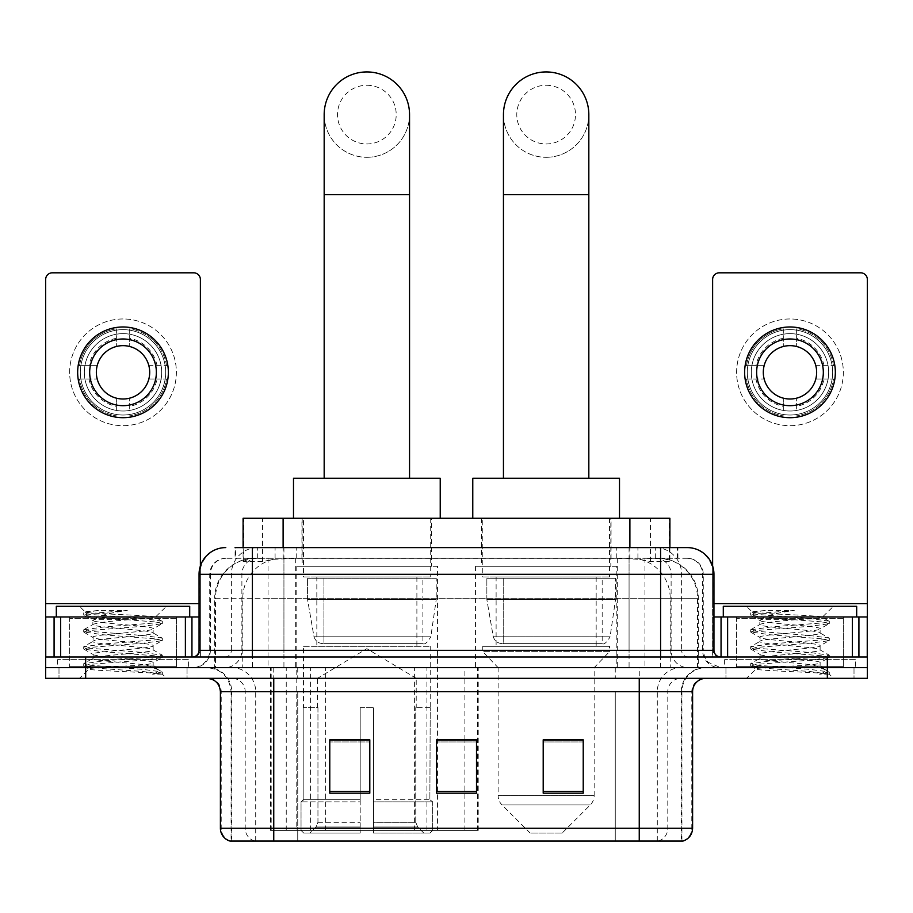 <?xml version="1.0" encoding="UTF-8"?>
<svg xmlns="http://www.w3.org/2000/svg" width="913" height="913" viewBox="0 0 913 913"><rect width="100%" height="100%" fill="white"/><g stroke="black" fill="none" stroke-linecap="round" stroke-linejoin="round"><path stroke-width="0.68" stroke-dasharray="4.57 3.42" d="M270.579 830.396L478.218 830.396L270.579 830.396L270.579 667.665L478.218 667.665L270.579 667.665M616.834 566.277L475.445 566.277L616.834 566.277L616.834 667.665L475.445 667.665L616.834 667.665M475.445 566.277L475.445 667.665M437.555 566.277L296.166 566.277L437.555 566.277L437.555 830.396L296.166 830.396L437.555 830.396M296.166 566.277L296.166 830.396M657.246 558.277L644.258 558.277L664.185 558.756C669.206 560.262 670.907 561.21 669.297 561.621L650.478 561.621L639.751 559.327L617.679 558.334L295.321 558.334L273.249 559.327L262.522 561.621L243.703 561.621L243.098 561.358L243.098 547.606M669.902 518.264L243.098 518.264M661.902 558.436A40.012 40.012 0 0 1 698.319 598.3L698.319 667.665L214.681 667.665L698.319 667.665M243.098 561.358L251.098 558.436L268.742 558.277L255.754 558.277M251.098 558.436A40.012 40.012 0 0 0 214.681 598.3L215.491 598.3L215.491 667.665M431.552 518.264L302.169 518.264L431.552 518.264L431.552 566.277L302.169 566.277L431.552 566.277M302.169 518.264L302.169 566.277M610.831 518.264L481.448 518.264L610.831 518.264L610.831 566.277L481.448 566.277L610.831 566.277M481.448 518.264L481.448 566.277M669.902 547.606L669.902 561.358L669.297 561.621L669.297 518.264M268.742 558.277L644.258 558.277M252.41 547.606L677.925 547.606L235.68 547.606L235.68 558.277L677.925 558.277L235.075 558.277L235.075 547.606L257.649 547.606A26.682 26.272 -90 0 0 231.377 574.288L231.377 650.318L199.057 650.318M687.272 558.277L225.728 558.277L687.272 558.277A16.012 16.012 0 0 1 703.272 574.288L703.272 650.318L231.377 650.318A6.665 6.574 90 0 1 224.815 656.995L720.619 656.995L224.815 656.995M199.057 574.288L703.272 574.288L209.728 574.288L210.367 574.288L210.367 650.318L209.728 650.318A17.336 17.336 0 0 1 192.381 667.665L720.619 667.665L192.381 667.665M843.338 616.971L736.62 616.971L843.338 616.971L843.338 656.995L736.62 656.995L843.338 656.995L843.338 667.665L736.62 667.665L843.338 667.665L843.338 659.654L736.62 659.654L843.338 659.654M736.62 616.971L736.62 659.654M176.38 616.971L69.662 616.971L176.38 616.971L176.38 656.995L69.662 656.995L176.38 656.995L176.38 667.665L69.662 667.665L176.38 667.665L176.38 659.654L69.662 659.654L176.38 659.654M69.662 616.971L69.662 659.654M827.338 678.336L45.65 678.336L45.65 656.995L200.381 656.995L200.381 603.63L200.381 656.995L45.65 656.995L867.35 656.995L867.35 667.665L827.338 667.665L867.35 667.665L867.35 678.336L827.338 678.336L827.338 667.665L85.662 667.665L827.338 667.665L827.338 656.995M45.65 667.665L85.662 667.665L45.65 667.665M629.068 547.606L629.068 574.288L713.133 574.288A26.682 26.272 90 0 0 686.861 547.606L257.649 547.606M235.075 558.277L235.68 558.277M187.051 667.665L187.051 678.336L58.991 678.336L187.051 678.336L58.991 678.336L187.051 678.336L187.051 667.665L58.991 667.665L58.991 678.336L58.991 667.665L187.051 667.665M854.009 667.665L854.009 678.336L725.949 678.336L854.009 678.336L725.949 678.336L854.009 678.336L854.009 667.665L725.949 667.665L725.949 678.336L725.949 667.665L854.009 667.665M188.375 659.654L57.656 659.654L188.375 659.654L188.375 667.665L57.656 667.665L188.375 667.665M57.656 659.654L57.656 667.665M855.344 659.654L724.625 659.654L855.344 659.654L855.344 667.665L724.625 667.665L855.344 667.665M724.625 659.654L724.625 667.665M681.281 841.067L639.248 841.067L681.931 841.067L681.281 841.067L681.281 691.666L681.931 691.666A24.012 24.012 0 0 1 705.943 667.665L207.057 667.665L705.943 667.665M231.069 841.067L273.752 841.067L231.069 841.067L231.069 691.666L692.602 691.666M639.248 678.336L207.057 678.336L639.248 678.336M229.996 841.067L683.004 841.067M736.62 667.665L843.338 667.665L736.62 667.665M69.662 667.665L176.38 667.665L69.662 667.665M583.224 791.331L583.224 739.827L583.224 793.18L543.201 793.18L543.201 740.101L543.201 793.18L583.224 793.18L583.224 740.352L583.224 793.18L583.224 741.949L543.201 741.949L543.201 793.18L543.201 739.827L583.224 739.827L543.201 739.827L583.224 739.827L583.224 791.331L543.201 791.331M369.799 791.331L369.799 739.827L369.799 793.18L329.776 793.18L329.776 740.101L329.776 793.18L369.799 793.18L369.799 740.352L369.799 793.18L369.799 741.949L329.776 741.949L329.776 793.18L329.776 739.827L369.799 739.827L329.776 739.827L369.799 739.827L369.799 791.331L329.776 791.331M476.506 791.331L476.506 739.827L476.506 793.18L436.494 793.18L436.494 740.101L436.494 793.18L476.506 793.18L476.506 740.352L476.506 793.18L476.506 741.949L436.494 741.949L436.494 793.18L436.494 739.827L476.506 739.827L436.494 739.827L476.506 739.827L476.506 791.331L436.494 791.331M273.752 667.665L273.752 841.067L639.248 841.067L639.248 691.666L231.069 691.666C229.642 677.092 221.642 669.081 207.057 667.665M476.506 741.949L476.506 740.352L476.506 741.949L436.494 741.949L436.494 793.18L476.506 793.18L476.506 741.949M369.799 741.949L369.799 740.352L369.799 741.949L329.776 741.949L329.776 793.18L369.799 793.18L369.799 741.949M583.224 741.949L583.224 740.352L583.224 741.949L543.201 741.949L543.201 793.18L583.224 793.18L583.224 741.949M476.506 740.101L436.494 740.101M369.799 740.101L329.776 740.101M583.224 740.101L543.201 740.101M177.704 667.665L68.327 667.665L177.704 667.665A1.335 1.335 0 0 1 176.38 666.33L69.662 666.33L176.38 666.33L176.38 618.306A1.335 1.335 0 0 1 177.704 616.971L68.327 616.971L177.704 616.971M68.327 667.665A1.335 1.335 0 0 0 69.662 666.33L69.662 618.306A1.335 1.335 0 0 0 68.327 616.971M189.71 616.971L56.321 616.971L189.71 616.971M142.77 664.995C124.271 666.342 88.652 667.677 88.983 668.887C85.594 670.781 161.053 672.504 162.274 674.159L142.679 671.477L103.363 668.658L83.95 666.125L88.972 664.424L142.679 660.19L162.08 657.645L153.167 662.655L153.167 664.995L142.77 664.995C149.584 664.162 153.053 663.386 153.167 662.655C155.005 659.837 91.026 657.006 92.875 654.187C91.026 651.368 155.005 648.538 153.167 645.719C155.005 642.9 91.026 640.07 92.875 637.251C91.026 634.432 155.005 631.591 153.167 628.772L153.167 633.017C155.005 630.198 91.026 627.357 92.875 624.538C95.797 622.94 108.225 621.308 130.137 619.642C145.293 618.866 153.726 618.112 155.427 617.382C158.657 615.442 83.87 613.662 85.24 612.007L79.534 606.3L166.508 606.3L79.534 606.3M162.274 674.159L152.46 674.159L162.08 671.9L142.679 669.366L88.972 665.132L83.699 663.717L103.363 660.898L157.07 656.664L162.331 655.249L142.679 652.418L88.972 648.184L83.699 646.781L103.363 643.95L157.07 639.716L162.08 638.016L142.679 635.482L88.972 631.248L83.699 629.833L103.363 627.014L157.07 622.78L162.331 621.365L155.336 617.154L166.508 606.3M162.08 657.645L157.07 655.956L103.363 651.722L83.95 649.177L88.972 647.477L142.679 643.243L162.08 640.709L153.167 645.719L153.167 649.953C155.005 647.134 91.026 644.304 92.875 641.485C91.026 638.666 155.005 635.836 153.167 633.017L162.08 638.016M162.08 640.709L157.07 639.009L103.363 634.775L83.699 631.956L88.972 630.541L142.679 626.307L162.08 623.773L153.167 628.772C155.005 625.953 91.026 623.123 92.875 620.304L92.875 624.538L83.95 629.548M162.08 623.773L157.07 622.073L103.363 617.839L83.95 615.294L93.206 620.692L93.856 619.642L130.137 619.642M152.46 674.159C157.378 672.607 159.113 671.055 157.664 669.491L146.114 664.995C130.114 662.872 91.3 660.59 92.875 658.421C91.026 655.602 155.005 652.772 153.167 649.953L162.08 654.963M83.95 632.241L93.206 637.628L92.875 641.485L83.95 646.495M146.114 664.995L153.167 664.995L157.664 669.491M83.95 649.177L93.206 654.564L92.875 658.421L83.95 663.431M162.331 672.185L162.331 674.159L166.508 678.336L79.534 678.336L166.508 678.336M83.95 666.125L89.063 669.092L79.534 678.336M98.284 610.466L85.32 611.824L83.95 612.612L98.284 610.466L127.295 610.466C107.962 613.137 96.812 616.195 93.856 619.642M56.321 606.3L189.71 606.3M162.08 621.08L142.679 618.546L88.972 614.312L83.95 612.612M83.95 615.294L88.972 613.604L127.295 610.466M123.015 318.968A53.353 53.353 0 0 0 69.662 372.333A53.353 53.353 0 0 0 123.015 425.686A53.353 53.353 0 0 0 176.38 372.333A53.353 53.353 0 0 0 123.015 318.968A53.353 53.353 0 0 0 69.662 372.333A53.353 53.353 0 0 0 123.015 425.686A53.353 53.353 0 0 0 176.38 372.333A53.353 53.353 0 0 0 123.015 318.968A53.353 53.353 0 0 0 69.662 372.333A53.353 53.353 0 0 0 123.015 425.686A53.353 53.353 0 0 0 176.38 372.333A53.353 53.353 0 0 0 123.015 318.968M123.015 415.016A42.683 42.683 0 0 1 80.333 372.333A42.683 42.683 0 0 1 123.015 329.639A42.683 42.683 0 0 0 80.333 372.333A42.683 42.683 0 0 0 123.015 415.016A42.683 42.683 0 0 0 165.698 372.333A42.683 42.683 0 0 0 123.015 329.639A42.683 42.683 0 0 1 165.698 372.333A42.683 42.683 0 0 1 123.015 415.016A42.683 42.683 0 0 0 165.698 372.333A42.683 42.683 0 0 0 123.015 329.639A42.683 42.683 0 0 0 80.333 372.333A42.683 42.683 0 0 0 123.015 415.016A42.683 42.683 0 0 0 165.698 372.333A42.683 42.683 0 0 0 123.015 329.639A42.683 42.683 0 0 0 80.333 372.333A42.683 42.683 0 0 0 123.015 415.016M69.662 656.995L176.38 656.995L69.662 656.995M45.65 656.995L45.65 279.492A6.665 6.665 0 0 1 52.315 272.816L193.716 272.816A6.665 6.665 0 0 1 200.381 279.492L200.381 603.63L45.65 603.63M200.381 565.957L200.381 603.63L199.057 603.63M199.057 616.971L45.65 616.971M123.015 338.985A33.347 33.347 0 0 0 89.668 372.333A33.347 33.347 0 0 0 123.015 405.68A33.347 33.347 0 0 0 156.363 372.333A33.347 33.347 0 0 0 123.015 338.985M157.047 378.998L166.531 378.998A44.018 44.018 0 0 1 129.692 415.837A44.018 44.018 0 0 0 166.531 378.998L148.853 378.998A26.682 26.682 0 0 0 148.853 365.656L166.531 365.656L148.853 365.656A26.682 26.682 0 0 0 97.189 365.656A26.682 26.682 0 0 0 129.692 398.159L129.692 410.439A38.688 38.688 0 0 0 129.692 334.226A38.688 38.688 0 0 0 84.338 372.333A38.688 38.688 0 0 0 123.015 411.01A38.688 38.688 0 0 0 161.704 372.333A38.688 38.688 0 0 0 116.35 334.226A38.688 38.688 0 0 0 116.35 410.439L116.35 398.159L116.35 410.439A38.688 38.688 0 0 0 129.692 410.439L129.692 398.159A26.682 26.682 0 0 0 148.853 378.998L157.047 378.998A34.683 34.683 0 0 1 129.692 406.365M123.015 417.686A45.353 45.353 0 0 0 168.369 372.333A45.353 45.353 0 0 0 123.015 326.98A45.353 45.353 0 0 0 77.662 372.333A45.353 45.353 0 0 0 123.015 417.686M79.511 378.998L97.189 378.998L79.511 378.998A44.018 44.018 0 0 0 116.35 415.837A44.018 44.018 0 0 1 79.511 378.998M166.531 365.656A44.018 44.018 0 0 0 129.692 328.817L129.692 346.495L129.692 328.817A44.018 44.018 0 0 1 166.531 365.656M88.983 378.998A34.683 34.683 0 0 0 116.35 406.365M157.047 365.656A34.683 34.683 0 0 0 129.692 338.289M116.35 328.817L116.35 346.495L116.35 328.817A44.018 44.018 0 0 0 79.511 365.656L97.189 365.656L79.511 365.656A44.018 44.018 0 0 1 116.35 328.817M116.35 338.289A34.683 34.683 0 0 0 88.983 365.656M366.855 157.298A42.683 42.683 0 0 0 409.549 114.616A42.683 42.683 0 0 1 366.855 157.298A42.683 42.683 0 0 0 409.549 114.616A42.683 42.683 0 0 0 366.855 71.933A42.683 42.683 0 0 0 324.172 114.616A42.683 42.683 0 0 0 366.855 157.298A42.683 42.683 0 0 1 324.172 114.616M366.855 85.263A29.342 29.342 0 0 1 396.208 114.616A29.342 29.342 0 0 1 366.855 143.957A29.342 29.342 0 0 1 337.513 114.616A29.342 29.342 0 0 1 366.855 85.263M324.172 478.241L409.549 478.241L324.172 478.241M317.507 707.678L317.507 678.336L416.214 678.336L366.855 648.675L317.507 678.336L416.214 678.336L416.214 707.678M415.757 822.305L415.757 707.678L415.757 822.305L417.732 827.018L423.826 833.067L373.531 833.067L430 833.067L373.531 833.067L373.531 830.396L432.682 830.396L373.531 830.396L373.531 801.854L432.682 801.854L373.531 801.854L373.531 799.72L430.537 799.72L373.531 799.72L373.531 833.067L430 833.067L432.682 830.396L432.682 801.854L429.875 799.72L430.217 707.678L429.875 799.72L432.682 801.854L432.682 830.396L430 833.067L423.826 833.067L417.732 827.018L415.757 822.305L373.531 822.305L373.531 833.067L373.531 707.678L373.531 822.305L415.757 822.305M360.19 707.678L373.531 707.678L360.19 707.678L360.19 799.72L303.846 799.72L360.19 799.72L360.19 707.678L360.19 822.305L360.19 707.678L373.531 707.678L373.531 799.72L373.531 707.678L360.19 707.678M317.952 707.678L317.952 822.305L315.989 827.018L309.895 833.067L360.19 833.067L360.19 822.305L360.19 833.067L303.721 833.067L360.19 833.067L360.19 830.396L360.19 833.067L303.721 833.067L301.039 830.396L360.19 830.396L301.039 830.396L301.039 801.854L360.19 801.854L360.19 830.396L360.19 801.854L301.039 801.854L303.184 799.72L360.19 799.72L360.19 801.854L360.19 799.72L303.184 799.72L303.846 799.72L303.846 707.678L303.846 799.72L301.039 801.854L301.039 830.396L303.721 833.067L309.895 833.067L315.989 827.018L317.952 822.305L317.952 707.678L303.504 707.678L317.952 707.678M303.504 646.313L430.217 646.313L303.504 646.313L303.504 707.678M430.217 646.313L430.217 707.678M316.834 576.959L416.887 576.959L316.834 576.959L316.834 646.313L416.887 646.313L316.834 646.313M416.887 576.959L416.887 646.313M303.504 518.264L430.217 518.264L303.504 518.264L303.504 576.959L430.217 576.959L303.504 576.959M430.217 518.264L430.217 576.959M440.226 518.264L293.495 518.264L440.226 518.264M293.495 478.241L440.226 478.241M429.875 707.678L415.757 707.678L429.875 707.678M436.22 578.283L307.578 578.283L436.22 578.283L436.22 599.636L307.578 599.636L307.578 578.283L307.578 599.636L314.004 636.795C315.59 641.383 318.899 643.665 323.932 643.654L422.89 643.654L323.944 643.654L323.944 578.283L323.932 643.654C318.922 643.676 315.613 641.394 314.004 636.795L307.578 599.636L436.22 599.636L430.822 636.795L314.004 636.795L430.822 636.795C427.375 642.569 424.728 644.852 422.902 643.654L422.89 578.283L323.944 578.283L422.89 578.283M546.145 157.298A42.683 42.683 0 0 0 588.828 114.616A42.683 42.683 0 0 1 546.145 157.298A42.683 42.683 0 0 0 588.828 114.616A42.683 42.683 0 0 0 546.145 71.933A42.683 42.683 0 0 0 503.451 114.616A42.683 42.683 0 0 0 546.145 157.298A42.683 42.683 0 0 1 503.451 114.616M546.145 85.263A29.342 29.342 0 0 1 575.487 114.616A29.342 29.342 0 0 1 546.145 143.957A29.342 29.342 0 0 1 516.792 114.616A29.342 29.342 0 0 1 546.145 85.263M503.451 478.241L588.828 478.241L503.451 478.241M562.146 833.067L530.133 833.067L502.024 804.958L590.255 804.958L502.024 804.958A13.341 13.341 0 0 1 498.121 795.531L594.158 795.531A13.341 13.341 0 0 1 590.255 804.958L562.146 833.067L530.133 833.067M594.158 667.665L498.121 667.665L498.121 795.531L594.158 795.531L594.158 667.665L609.496 651.654L482.783 651.654L609.496 651.654L609.496 646.313L482.783 646.313L482.783 651.654L498.121 667.665L594.158 667.665M496.113 576.959L596.166 576.959L496.113 576.959L496.113 646.313L596.166 646.313L496.113 646.313M596.166 576.959L596.166 646.313M482.783 518.264L609.496 518.264L482.783 518.264L482.783 576.959L609.496 576.959L482.783 576.959M609.496 518.264L609.496 576.959M619.505 518.264L472.774 518.264L619.505 518.264M472.774 478.241L619.505 478.241M482.783 646.313L609.496 646.313M615.499 578.283L486.857 578.283L615.499 578.283L615.499 599.636L486.857 599.636L486.857 578.283L486.857 599.636L493.282 636.795C494.869 641.383 498.19 643.665 503.223 643.654L602.169 643.654L503.223 643.654L503.223 578.283L503.223 643.654C498.201 643.676 494.892 641.394 493.282 636.795L486.857 599.636L615.499 599.636L610.101 636.795L493.282 636.795L610.101 636.795C606.654 642.569 604.007 644.852 602.181 643.654L602.169 578.283L503.223 578.283L602.169 578.283M789.985 318.968A53.353 53.353 0 0 0 736.62 372.333A53.353 53.353 0 0 0 789.985 425.686A53.353 53.353 0 0 0 843.338 372.333A53.353 53.353 0 0 0 789.985 318.968A53.353 53.353 0 0 0 736.62 372.333A53.353 53.353 0 0 0 789.985 425.686A53.353 53.353 0 0 0 843.338 372.333A53.353 53.353 0 0 0 789.985 318.968A53.353 53.353 0 0 0 736.62 372.333A53.353 53.353 0 0 0 789.985 425.686A53.353 53.353 0 0 0 843.338 372.333A53.353 53.353 0 0 0 789.985 318.968M789.985 415.016A42.683 42.683 0 0 1 747.302 372.333A42.683 42.683 0 0 1 789.985 329.639A42.683 42.683 0 0 0 747.302 372.333A42.683 42.683 0 0 0 789.985 415.016A42.683 42.683 0 0 0 832.667 372.333A42.683 42.683 0 0 0 789.985 329.639A42.683 42.683 0 0 1 832.667 372.333A42.683 42.683 0 0 1 789.985 415.016A42.683 42.683 0 0 0 832.667 372.333A42.683 42.683 0 0 0 789.985 329.639A42.683 42.683 0 0 0 747.302 372.333A42.683 42.683 0 0 0 789.985 415.016A42.683 42.683 0 0 0 832.667 372.333A42.683 42.683 0 0 0 789.985 329.639A42.683 42.683 0 0 0 747.302 372.333A42.683 42.683 0 0 0 789.985 415.016M736.62 656.995L843.338 656.995L736.62 656.995M867.35 603.63L867.35 616.971L712.619 616.971L712.619 656.995L867.35 656.995L712.619 656.995L712.619 279.492A6.665 6.665 0 0 1 719.284 272.816L860.685 272.816A6.665 6.665 0 0 1 867.35 279.492L867.35 603.63L712.619 603.63L712.619 616.971L713.943 616.971M712.619 565.957L712.619 603.63L713.943 603.63M789.985 338.985A33.347 33.347 0 0 0 756.637 372.333A33.347 33.347 0 0 0 789.985 405.68A33.347 33.347 0 0 0 823.332 372.333A33.347 33.347 0 0 0 789.985 338.985M824.017 378.998L833.489 378.998A44.018 44.018 0 0 1 796.65 415.837A44.018 44.018 0 0 0 833.489 378.998L815.811 378.998A26.682 26.682 0 0 0 815.811 365.656L833.489 365.656L815.811 365.656A26.682 26.682 0 0 0 764.147 365.656A26.682 26.682 0 0 0 796.65 398.159L796.65 410.439A38.688 38.688 0 0 0 796.65 334.226A38.688 38.688 0 0 0 751.296 372.333A38.688 38.688 0 0 0 789.985 411.01A38.688 38.688 0 0 0 828.662 372.333A38.688 38.688 0 0 0 783.308 334.226A38.688 38.688 0 0 0 783.308 410.439L783.308 398.159L783.308 410.439A38.688 38.688 0 0 0 796.65 410.439L796.65 398.159A26.682 26.682 0 0 0 815.811 378.998L824.017 378.998A34.683 34.683 0 0 1 796.65 406.365M789.985 417.686A45.353 45.353 0 0 0 835.338 372.333A45.353 45.353 0 0 0 789.985 326.98A45.353 45.353 0 0 0 744.631 372.333A45.353 45.353 0 0 0 789.985 417.686M746.469 378.998L764.147 378.998L746.469 378.998A44.018 44.018 0 0 0 783.308 415.837A44.018 44.018 0 0 1 746.469 378.998M833.489 365.656A44.018 44.018 0 0 0 796.65 328.817L796.65 346.495L796.65 328.817A44.018 44.018 0 0 1 833.489 365.656M755.953 378.998A34.683 34.683 0 0 0 783.308 406.365M824.017 365.656A34.683 34.683 0 0 0 796.65 338.289M783.308 328.817L783.308 346.495L783.308 328.817A44.018 44.018 0 0 0 746.469 365.656L764.147 365.656L746.469 365.656A44.018 44.018 0 0 1 783.308 328.817M783.308 338.289A34.683 34.683 0 0 0 755.953 365.656M844.673 667.665L735.296 667.665L844.673 667.665A1.335 1.335 0 0 1 843.338 666.33L736.62 666.33L843.338 666.33L843.338 618.306A1.335 1.335 0 0 1 844.673 616.971L735.296 616.971L844.673 616.971M735.296 667.665A1.335 1.335 0 0 0 736.62 666.33L736.62 618.306A1.335 1.335 0 0 0 735.296 616.971M856.679 616.971L723.29 616.971L856.679 616.971M809.728 664.995C791.229 666.342 755.61 667.677 755.941 668.887C752.552 670.781 828.011 672.504 829.232 674.159L809.637 671.477L770.321 668.658L750.92 666.125L755.93 664.424L809.637 660.19L829.05 657.645L820.125 662.655L820.125 664.995L809.728 664.995C816.553 664.162 820.022 663.386 820.125 662.655C821.974 659.837 757.995 657.006 759.833 654.187C757.995 651.368 821.974 648.538 820.125 645.719C821.974 642.9 757.995 640.07 759.833 637.251C757.995 634.432 821.974 631.591 820.125 628.772L820.125 633.017C821.974 630.198 757.995 627.357 759.833 624.538C762.766 622.94 775.183 621.308 797.106 619.642C812.262 618.866 820.684 618.112 822.396 617.382C825.626 615.442 750.828 613.662 752.198 612.007L746.492 606.3L833.466 606.3L746.492 606.3M829.232 674.159L819.429 674.159L829.05 671.9L809.637 669.366L755.93 665.132L750.669 663.717L770.321 660.898L824.028 656.664L829.301 655.249L809.637 652.418L755.93 648.184L750.669 646.781L770.321 643.95L824.028 639.716L829.05 638.016L809.637 635.482L755.93 631.248L750.669 629.833L770.321 627.014L824.028 622.78L829.301 621.365L822.305 617.154L833.466 606.3M829.05 657.645L824.028 655.956L770.321 651.722L750.92 649.177L755.93 647.477L809.637 643.243L829.05 640.709L820.125 645.719L820.125 649.953C821.974 647.134 757.995 644.304 759.833 641.485C757.995 638.666 821.974 635.836 820.125 633.017L829.05 638.016M829.05 640.709L824.028 639.009L770.321 634.775L750.669 631.956L755.93 630.541L809.637 626.307L829.05 623.773L820.125 628.772C821.974 625.953 757.995 623.123 759.833 620.304L759.833 624.538L750.92 629.548M829.05 623.773L824.028 622.073L770.321 617.839L750.92 615.294L760.175 620.692L760.826 619.642L797.106 619.642M819.429 674.159C824.348 672.607 826.082 671.055 824.622 669.491L813.084 664.995C797.083 662.872 758.269 660.59 759.833 658.421C757.995 655.602 821.974 652.772 820.125 649.953L829.05 654.963M750.92 632.241L760.175 637.628L759.833 641.485L750.92 646.495M813.084 664.995L820.125 664.995L824.622 669.491M750.92 649.177L760.175 654.564L759.833 658.421L750.92 663.431M829.301 672.185L829.301 674.159L833.466 678.336L746.492 678.336L833.466 678.336M750.92 666.125L756.032 669.092L746.492 678.336M765.254 610.466L752.278 611.824L750.92 612.612L765.254 610.466L794.264 610.466C774.92 613.137 763.782 616.195 760.826 619.642M723.29 606.3L856.679 606.3M829.05 621.08L809.637 618.546L755.93 614.312L750.92 612.612M750.92 615.294L755.93 613.604L794.264 610.466M323.932 643.654L422.902 643.654L323.932 643.654M271.184 830.396L271.184 667.665M243.703 561.621L243.703 518.264M248.815 558.756A40.012 39.407 -90 0 0 215.491 598.3L698.319 598.3L644.955 598.3L644.955 667.665M697.509 667.665L697.509 598.3A40.012 39.407 90 0 0 664.185 558.756M268.045 558.277L268.045 598.3L214.681 598.3L214.681 667.665M617.679 558.334L617.679 667.665M639.751 559.327A40.012 39.407 90 0 1 670.222 598.3L670.222 667.665M295.321 558.334L295.321 667.665M273.249 559.327A40.012 39.407 -90 0 0 242.778 598.3L242.778 667.665M644.955 558.277L644.955 598.3L268.045 598.3L268.045 667.665M283.11 558.368L283.11 547.606M262.522 561.621L262.522 518.264M301.929 558.368L301.929 518.264M611.071 558.368L611.071 518.264M650.478 561.621L650.478 518.264M629.89 558.368L629.89 547.606M325.644 830.396L325.644 667.665M286.237 830.396L286.237 667.665M414.388 830.396L414.388 667.665M426.93 830.396L426.93 667.665M477.419 830.396L477.419 667.665M464.888 830.396L464.888 740.101M464.888 739.827L464.888 667.665M310.591 830.396L310.591 667.665M275.087 558.277L275.087 547.606M225.728 558.277C218.755 558.608 213.813 561.94 210.892 568.274L209.728 574.288L209.728 650.318L660.59 650.318L660.59 558.277M283.932 547.606L283.932 650.318L210.367 650.318A17.336 17.073 90 0 1 193.294 667.665M660.59 667.665L660.59 650.318L703.272 650.318L704.551 656.835L707.974 662.187L720.619 667.665M713.943 650.318L713.133 650.318L713.133 574.288L713.943 574.288M85.662 656.995L85.662 678.336M226.139 547.606A26.682 26.272 -90 0 0 199.867 574.288L199.867 650.318A6.665 6.574 90 0 1 193.294 656.995M655.351 547.606A26.682 26.272 90 0 1 681.623 574.288L681.623 650.318L629.068 650.318L629.068 656.995M719.706 656.995A6.665 6.574 -90 0 1 713.133 650.318L681.623 650.318A6.665 6.574 -90 0 0 688.185 656.995M226.139 558.277A16.012 15.761 -90 0 0 210.367 574.288L629.068 574.288L629.068 650.318L283.932 650.318L283.932 656.995M283.932 558.277L283.932 667.665M257.649 558.277A16.012 15.761 -90 0 0 241.888 574.288L241.888 650.318A17.336 17.073 90 0 1 224.815 667.665M252.41 558.277L252.41 667.665M686.861 558.277A16.012 15.761 90 0 1 702.633 574.288L702.633 650.318A17.336 17.073 -90 0 0 719.706 667.665M655.351 558.277A16.012 15.761 90 0 1 671.112 574.288L671.112 650.318A17.336 17.073 -90 0 0 688.185 667.665M629.068 558.277L629.068 667.665M257.318 558.277L257.318 547.606M296.736 558.277L296.736 547.606M616.264 558.277L616.264 547.606M655.682 558.277L655.682 547.606M677.32 558.277L677.32 547.606M637.913 558.277L637.913 547.606M658.341 841.067A13.341 13.136 90 0 0 667.802 828.262L297.741 828.262L297.741 691.666L615.259 691.666L615.259 841.067L615.259 691.666L681.281 691.666A24.012 23.647 -90 0 1 704.927 667.665M254.659 841.067A13.341 13.136 -90 0 1 245.198 828.262L245.198 691.666L297.741 691.666L297.741 841.067L297.741 828.262L220.398 828.262M220.398 691.666L245.198 691.666A13.341 13.136 90 0 0 232.062 678.336M230.658 841.067A13.341 13.136 -90 0 1 221.208 828.262L221.208 691.666A13.341 13.136 90 0 0 208.073 678.336M682.342 841.067A13.341 13.136 90 0 0 691.792 828.262L667.802 828.262L667.802 691.666A13.341 13.136 -90 0 1 680.938 678.336M692.602 828.262L691.792 828.262L691.792 691.666A13.341 13.136 -90 0 1 704.927 678.336M297.741 667.665L297.741 678.336M615.259 667.665L615.259 678.336M657.292 841.067L657.292 691.666A24.012 23.647 -90 0 1 680.938 667.665M681.931 841.067L681.931 691.666L639.248 691.666L639.248 667.665M231.719 841.067L231.719 691.666A24.012 23.647 90 0 0 208.073 667.665M255.708 841.067L255.708 691.666A24.012 23.647 90 0 0 232.062 667.665M176.38 618.306L69.662 618.306L176.38 618.306M200.289 656.995L200.289 616.971M409.549 194.652L324.172 194.652M317.952 822.305L360.19 822.305L317.952 822.305M417.732 827.018L373.531 827.018L417.732 827.018M315.989 827.018L360.19 827.018L315.989 827.018M588.828 194.652L503.451 194.652M712.711 616.971L712.711 656.995M843.338 618.306L736.62 618.306L843.338 618.306M478.218 830.396L478.218 667.665M677.925 558.277L677.925 547.606M83.699 663.717L83.699 665.839M162.331 655.249L162.331 657.36M83.699 646.781L83.699 648.892M162.331 638.301L162.331 640.424M83.699 629.833L83.699 631.956M162.331 621.365L162.331 623.488M83.699 612.897L83.699 615.008M156.568 668.693L162.08 671.9M750.669 663.717L750.669 665.839M829.301 655.249L829.301 657.36M750.669 646.781L750.669 648.892M829.301 638.301L829.301 640.424M750.669 629.833L750.669 631.956M829.301 621.365L829.301 623.488M750.669 612.897L750.669 615.008M823.537 668.693L829.05 671.9"/><path stroke-width="1.37" d="M243.098 547.606L243.098 518.264L669.902 518.264L669.902 547.606M235.68 547.606L686.861 547.606M235.075 547.606L252.41 547.606L252.41 574.288L199.057 574.288L199.057 650.318A6.665 6.665 0 0 1 192.381 656.995M225.728 547.606A26.682 26.682 0 0 0 199.057 574.288M687.272 547.606A26.682 26.682 0 0 1 713.943 574.288L713.943 650.318C714.343 654.37 716.568 656.595 720.619 656.995M85.662 656.995L45.65 656.995L45.65 667.665L85.662 667.665L45.65 667.665L45.65 678.336L85.662 678.336L85.662 667.665L827.338 667.665L85.662 667.665L85.662 656.995L827.338 656.995L827.338 667.665L867.35 667.665L827.338 667.665L827.338 678.336L85.662 678.336M827.338 678.336L867.35 678.336L867.35 616.971L867.35 656.995L827.338 656.995M692.602 828.262C692.237 834.653 689.03 838.921 683.004 841.067L639.248 841.067L639.248 828.262L692.602 828.262L692.602 691.666A13.341 13.341 0 0 1 705.943 678.336M220.398 828.262L273.752 828.262L273.752 841.067L639.248 841.067L229.996 841.067A13.341 13.341 0 0 1 220.398 828.262L220.398 691.666C219.599 683.575 215.16 679.124 207.057 678.336M583.224 793.18L583.224 739.827L543.201 739.827L543.201 793.18L583.224 793.18M369.799 793.18L369.799 739.827L329.776 739.827L329.776 793.18L369.799 793.18M476.506 793.18L476.506 739.827L436.494 739.827L436.494 793.18L476.506 793.18M476.506 740.101L436.494 740.101M369.799 740.101L329.776 740.101M583.224 740.101L543.201 740.101M189.71 616.971L189.71 606.3L56.321 606.3L56.321 616.971M185.385 656.995L185.385 616.971L60.657 616.971L60.657 656.995M200.381 565.957L200.381 279.492A6.665 6.665 0 0 0 193.716 272.816L52.315 272.816A6.665 6.665 0 0 0 45.65 279.492L45.65 616.971L60.657 616.971M185.385 616.971L199.057 616.971M45.65 656.995L45.65 616.971M123.015 338.985A33.347 33.347 0 0 0 89.668 372.333A33.347 33.347 0 0 0 123.015 405.68A33.347 33.347 0 0 0 156.363 372.333A33.347 33.347 0 0 0 123.015 338.985M123.015 345.65A26.682 26.682 0 0 0 96.344 372.333A26.682 26.682 0 0 0 123.015 399.004A26.682 26.682 0 0 0 149.698 372.333A26.682 26.682 0 0 0 123.015 345.65M123.015 417.686A45.353 45.353 0 0 0 168.369 372.333A45.353 45.353 0 0 0 123.015 326.98A45.353 45.353 0 0 0 77.662 372.333A45.353 45.353 0 0 0 123.015 417.686M324.172 478.241L324.172 114.616A42.683 42.683 0 0 1 366.855 71.933A42.683 42.683 0 0 1 409.549 114.616A42.683 42.683 0 0 0 366.855 71.933M409.549 478.241L409.549 114.616M440.226 518.264L440.226 478.241L293.495 478.241L293.495 518.264M503.451 478.241L503.451 114.616A42.683 42.683 0 0 1 546.145 71.933A42.683 42.683 0 0 1 588.828 114.616A42.683 42.683 0 0 0 546.145 71.933M588.828 478.241L588.828 114.616M619.505 518.264L619.505 478.241L472.774 478.241L472.774 518.264M852.343 656.995L852.343 616.971L727.615 616.971L727.615 656.995M852.343 616.971L867.35 616.971L867.35 279.492A6.665 6.665 0 0 0 860.685 272.816L719.284 272.816A6.665 6.665 0 0 0 712.619 279.492L712.619 565.957M713.943 616.971L727.615 616.971M789.985 338.985A33.347 33.347 0 0 0 756.637 372.333A33.347 33.347 0 0 0 789.985 405.68A33.347 33.347 0 0 0 823.332 372.333A33.347 33.347 0 0 0 789.985 338.985M789.985 345.65A26.682 26.682 0 0 0 763.302 372.333A26.682 26.682 0 0 0 789.985 399.004A26.682 26.682 0 0 0 816.656 372.333A26.682 26.682 0 0 0 789.985 345.65M789.985 417.686A45.353 45.353 0 0 0 835.338 372.333A45.353 45.353 0 0 0 789.985 326.98A45.353 45.353 0 0 0 744.631 372.333A45.353 45.353 0 0 0 789.985 417.686M856.679 616.971L856.679 606.3L723.29 606.3L723.29 616.971M283.11 547.606L283.11 518.264M629.89 547.606L629.89 518.264M252.41 656.995L252.41 650.318L713.943 650.318M199.057 650.318L252.41 650.318L252.41 574.288L660.59 574.288L660.59 656.995M713.943 574.288L660.59 574.288L660.59 547.606M639.248 678.336L639.248 691.666L220.398 691.666M692.602 691.666L639.248 691.666L639.248 828.262L273.752 828.262L273.752 678.336M476.506 791.331L436.494 791.331M369.799 791.331L329.776 791.331M583.224 791.331L543.201 791.331M199.057 603.63L45.65 603.63M191.947 616.971L191.947 656.995M45.753 616.971L45.753 656.995M54.084 656.995L54.084 616.971M324.172 194.652L409.549 194.652M503.451 194.652L588.828 194.652M867.35 603.63L713.943 603.63M867.247 656.995L867.247 616.971M858.916 616.971L858.916 656.995M721.053 656.995L721.053 616.971"/></g></svg>

